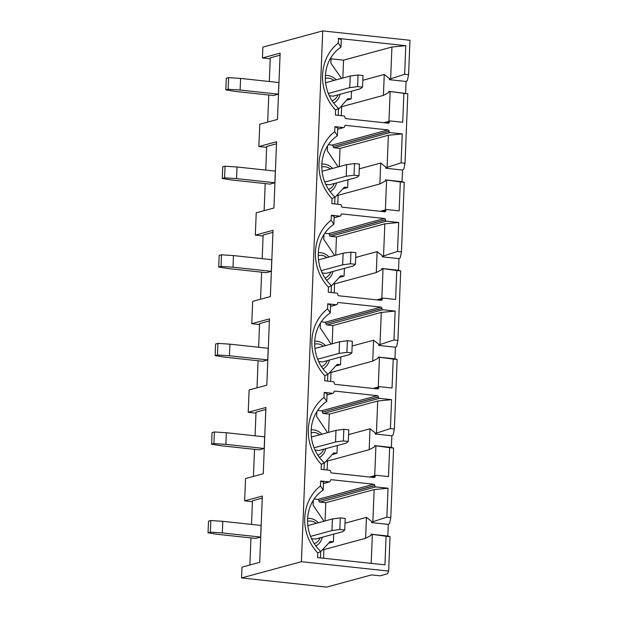 <?xml version="1.0" encoding="UTF-8"?>
<svg xmlns="http://www.w3.org/2000/svg" width="618" height="618" viewBox="0 0 618 618"><rect width="100%" height="100%" fill="white"/><g stroke="black" fill="none" stroke-linecap="round" stroke-linejoin="round"><path stroke-width="0.93" d="M330.468 169.015A11.757 10.56 74.8 0 0 321.793 166.953M326.907 257.59A11.757 10.56 74.8 0 0 318.231 255.535M323.353 346.173A11.757 10.56 74.8 0 0 314.678 344.118M332.577 168.436A14.701 13.202 74.8 0 0 321.862 164.087M329.015 257.018A14.701 13.202 74.8 0 0 318.301 252.669M325.462 345.601A14.701 13.202 74.8 0 0 314.747 341.252M319.792 434.755A11.757 10.56 74.8 0 0 311.117 432.693M321.901 434.184A14.701 13.202 74.8 0 0 311.186 429.834M334.021 80.433A11.757 10.56 74.8 0 0 325.346 78.37M316.231 523.338A11.757 10.56 74.8 0 0 307.563 521.275M336.13 79.861A14.701 13.202 74.8 0 0 325.416 75.504M318.34 522.766A14.701 13.202 74.8 0 0 307.625 518.409M328.56 189.432A11.757 10.56 74.8 0 0 334.392 183.476M325.748 184.342L329.657 184.759L356.841 177.381L358.981 175.721L359.444 164.094L354.508 163.561L354.037 175.188L358.981 175.721M325.006 278.015A11.757 10.56 74.8 0 0 330.839 272.059M322.187 272.924L326.103 273.341L353.28 265.964L355.42 264.303L355.883 252.677L350.947 252.144L350.483 263.77L355.42 264.303M321.445 366.59A11.757 10.56 74.8 0 0 327.277 360.642M318.633 361.507L322.542 361.924L349.726 354.547L351.858 352.886L352.33 341.26L347.393 340.727L346.922 352.353L351.858 352.886M327.517 145.956L327.324 150.769L338.185 166.914M334.941 197.42L344.35 187.177L347.648 187.532L347.957 179.792M351.518 91.209L351.202 98.95L347.903 98.594L338.479 109.301M331.078 57.374L330.846 63.136L341.515 78.393M390.012 132.592L334.16 147.764L340.008 148.39L388.382 135.257L387.092 167.385L385.825 168.258L385.871 167.099L380.696 163.036L379.854 183.963L385.315 181.043L385.362 179.884L400.325 181.924L399.158 210.869L386.922 209.548A1.174 1.058 74.8 0 0 385.817 210.599L385.81 210.715A1.174 1.058 -105.2 0 1 384.697 211.765L342.357 207.208A1.174 1.058 -105.2 0 1 341.337 205.925L341.345 205.809A1.174 1.058 74.8 0 0 340.325 204.535L331.812 203.616L332.013 198.633A44.094 39.614 -105.2 0 1 334.701 131.642L337.413 135.736L337.729 127.911L334.902 126.659L343.415 127.578A1.174 1.058 74.8 0 0 344.527 126.528L344.535 126.412A1.174 1.058 -105.2 0 1 345.64 125.369L387.988 129.927A1.174 1.058 -105.2 0 1 389 131.201L333.141 146.481L389 131.317A1.174 1.058 74.8 0 0 390.012 132.592L402.248 133.913L401.09 162.858L405.022 163.283L403.801 169.185L402.527 170.058L402.063 181.684L404.257 182.341L401.468 251.858L400.24 257.768L398.973 258.641L398.502 270.259L400.703 270.923L397.907 340.441L396.686 346.35L395.412 347.216L394.948 358.842L397.142 359.506L394.354 429.023L393.125 434.933L391.858 435.798L391.387 447.424L393.589 448.089L390.792 517.606L389.564 523.508L388.297 524.381L387.834 536.007L390.028 536.671L388.645 571.078L301.406 561.692L241.561 577.938L326.667 587.1L371.603 574.902L380.116 575.814L387.548 573.798L388.645 571.078M333.148 146.366A1.174 1.058 74.8 0 0 332.129 145.091L387.988 129.927M328.351 144.682L332.129 145.091M340.008 148.39L339.274 166.621M334.16 147.764A1.174 1.058 -105.2 0 1 333.141 146.481M341.684 106.713L341.321 115.674M331.016 58.81L343.554 60.155L391.928 47.022L390.653 78.81L389.386 79.676L389.433 78.517L384.249 74.454L383.415 95.381L388.869 92.468L388.915 91.302L390.143 91.495L388.946 121.313M388.382 135.257L402.248 133.913M387.092 167.385L401.09 162.858M390.143 91.495L403.878 93.341L402.72 122.287L390.483 120.966A1.174 1.058 74.8 0 0 389.371 122.016L389.363 122.132A1.174 1.058 -105.2 0 1 388.259 123.183L345.91 118.625A1.174 1.058 -105.2 0 1 344.898 117.35L344.898 117.227A1.174 1.058 74.8 0 0 343.886 115.952L335.373 115.041L335.574 110.058L338.51 108.459L338.239 115.342M334.701 131.642L334.902 126.659M323.963 234.539L323.77 239.351L334.624 255.497M331.379 286.003L340.788 275.759L344.087 276.115L344.396 268.374M386.459 221.174L330.599 236.339L336.455 236.972L384.829 223.832L383.539 255.968L382.272 256.841L382.318 255.674L377.134 251.619L376.292 272.546L381.754 269.626L381.8 268.467L396.764 270.499L395.605 299.444L383.369 298.131A1.174 1.058 74.8 0 0 382.256 299.182L382.248 299.297A1.174 1.058 -105.2 0 1 381.144 300.34L338.795 295.783A1.174 1.058 -105.2 0 1 337.783 294.508L337.783 294.392A1.174 1.058 74.8 0 0 336.764 293.117L328.258 292.198L328.459 287.216A44.094 39.614 -105.2 0 1 331.148 220.224L333.859 224.319L334.176 216.493L331.348 215.242L339.861 216.161A1.174 1.058 74.8 0 0 340.966 215.11L340.974 214.994A1.174 1.058 -105.2 0 1 342.086 213.944L384.427 218.502A1.174 1.058 -105.2 0 1 385.447 219.784L329.579 235.064L385.439 219.9A1.174 1.058 74.8 0 0 386.459 221.174L398.695 222.488L397.529 251.433L401.468 251.858M329.587 234.948A1.174 1.058 74.8 0 0 328.567 233.674L384.427 218.502M324.798 233.264L328.567 233.674M336.455 236.972L335.721 255.203M330.599 236.339A1.174 1.058 -105.2 0 1 329.579 235.064M338.123 195.288L337.768 204.257M386.582 180.077L385.385 209.896M384.829 223.832L398.695 222.488M383.539 255.968L397.529 251.433M337.413 135.736A38.216 34.33 74.8 0 0 334.956 197.042L334.678 203.925M331.148 220.224L331.348 215.242M334.956 197.042L332.013 198.633M330.298 312.901A38.216 34.33 74.8 0 0 327.841 374.207L324.898 375.798A44.094 39.614 -105.2 0 1 327.586 308.807L330.298 312.901L330.615 305.076L327.787 303.824L336.3 304.744A1.174 1.058 74.8 0 0 337.413 303.693L337.413 303.577A1.174 1.058 -105.2 0 1 338.525 302.526L380.873 307.084A1.174 1.058 -105.2 0 1 381.885 308.359L326.026 323.531L381.885 308.482A1.174 1.058 74.8 0 0 382.897 309.757L395.134 311.07L393.975 340.016L397.907 340.441M326.026 323.531A1.174 1.058 74.8 0 0 325.014 322.256L380.873 307.084M321.236 321.847L325.014 322.256M382.897 309.757L327.046 324.921L332.893 325.555L332.16 343.778M327.046 324.921A1.174 1.058 -105.2 0 1 326.026 323.647M334.57 283.871L334.207 292.839M320.402 323.121L320.209 327.926L331.063 344.079M332.893 325.555L381.267 312.414L379.977 344.55L378.71 345.423L378.757 344.257L373.581 340.201L372.739 361.121L329.371 372.901M383.029 268.66L381.831 298.479M381.267 312.414L395.134 311.07M379.977 344.55L393.975 340.016M333.859 224.319A38.216 34.33 74.8 0 0 331.395 285.624L331.117 292.507M327.586 308.807L327.787 303.824M331.395 285.624L328.459 287.216M327.826 374.578L337.235 364.342L340.533 364.697L340.842 356.957M347.648 187.532L342.82 188.845M379.854 183.963L336.486 195.736M380.696 163.036L359.251 168.861M344.087 276.115L339.259 277.428M376.292 272.546L332.924 284.319M377.134 251.619L355.698 257.436M331.009 372.453L330.653 381.422M340.533 364.697L335.705 366.003M373.581 340.201L352.136 346.018M388.915 91.302L407.818 93.766L405.022 163.283M372.739 361.121L378.201 358.208L378.247 357.049L379.467 357.235L378.27 387.061M327.841 374.207L327.563 381.09M379.467 357.235L393.21 359.081L392.044 388.027L379.807 386.714A1.174 1.058 74.8 0 0 378.695 387.756L378.695 387.88A1.174 1.058 -105.2 0 1 377.583 388.923L335.242 384.365A1.174 1.058 -105.2 0 1 334.222 383.09L334.23 382.975A1.174 1.058 74.8 0 0 333.21 381.7L324.697 380.781L324.898 375.798M317.884 455.172A11.757 10.56 74.8 0 0 323.716 449.224M315.072 450.082L318.988 450.507L346.165 443.121L348.305 441.461L348.768 429.842L343.832 429.309L343.369 440.935L348.305 441.461M332.121 100.85A11.757 10.56 74.8 0 0 337.953 94.894M329.301 95.759L333.218 96.184L360.402 88.799L362.534 87.138L363.005 75.512L358.061 74.987L357.598 86.605L362.534 87.138M314.33 543.755A11.757 10.56 74.8 0 0 320.163 537.799M311.518 538.664L315.427 539.089L342.611 531.704L344.744 530.043L345.215 518.417L340.279 517.892L339.807 529.51L344.744 530.043M326.744 401.484A38.216 34.33 74.8 0 0 324.28 462.789L321.337 464.381A44.094 39.614 -105.2 0 1 324.033 397.389L326.744 401.484L327.061 393.658L324.234 392.407L332.739 393.318A1.174 1.058 74.8 0 0 333.851 392.275L333.859 392.16A1.174 1.058 -105.2 0 1 334.971 391.109L377.312 395.667A1.174 1.058 -105.2 0 1 378.332 396.941L322.472 412.113L378.324 397.057A1.174 1.058 74.8 0 0 379.344 398.34L391.58 399.653L390.414 428.598L394.354 429.023M322.472 412.113A1.174 1.058 74.8 0 0 321.453 410.831L377.312 395.667M317.683 410.429L321.453 410.831M379.344 398.34L323.484 413.504L329.332 414.137L328.606 432.361M323.484 413.504A1.174 1.058 -105.2 0 1 322.465 412.229M316.849 411.696L316.655 416.509L327.509 432.662M329.332 414.137L377.714 400.997L376.424 433.133L375.157 434.006L375.203 432.839L370.02 428.776L369.178 449.703L325.81 461.484M377.714 400.997L391.58 399.653M376.424 433.133L390.414 428.598M324.033 397.389L324.234 392.407M324.265 463.16L333.674 452.924L336.972 453.272L337.281 445.539M327.455 461.036L327.092 470.004M336.972 453.272L332.144 454.585M370.02 428.776L348.583 434.601M369.178 449.703L374.639 446.791L374.686 445.624L375.914 445.817L374.717 475.644M324.28 462.789L324.002 469.672M375.914 445.817L389.649 447.664L388.483 476.609L376.254 475.296A1.174 1.058 74.8 0 0 375.141 476.339L375.134 476.455A1.174 1.058 -105.2 0 1 374.021 477.505L331.681 472.948A1.174 1.058 -105.2 0 1 330.661 471.673L330.669 471.557A1.174 1.058 74.8 0 0 329.649 470.275L321.144 469.363L321.337 464.381M388.019 488.235L374.153 489.58L372.863 521.716L371.596 522.581L371.642 521.422L366.466 517.359L365.624 538.286L371.086 535.373L371.132 534.207L386.088 536.246L384.944 564.844L317.598 557.598L317.783 552.963A44.094 39.614 -105.2 0 1 320.472 485.972L320.672 480.989L329.185 481.901A1.174 1.058 74.8 0 0 330.298 480.858L330.298 480.742A1.174 1.058 -105.2 0 1 331.41 479.692L373.751 484.249A1.174 1.058 -105.2 0 1 374.771 485.524L318.911 500.688L374.771 485.64A1.174 1.058 74.8 0 0 375.783 486.914L388.019 488.235L386.86 517.181L390.792 517.606M318.911 500.688A1.174 1.058 74.8 0 0 317.899 499.414L373.751 484.249M314.122 499.012L317.899 499.414M375.783 486.914L319.923 502.086L325.779 502.712L325.045 520.943M319.923 502.086A1.174 1.058 -105.2 0 1 318.911 500.812M374.153 489.58L325.779 502.712M372.863 521.716L386.86 517.181M333.728 534.122L333.419 541.855L330.12 541.499L320.711 551.743M313.287 500.279L313.094 505.091L323.948 521.244M343.554 60.155L342.835 78.038M323.894 549.618L323.546 558.232M372.353 534.4L371.194 563.361M320.672 480.989L323.5 482.233L323.183 490.066A38.216 34.33 74.8 0 0 320.727 551.364L320.464 557.899M301.406 561.692L322.72 30.9L262.874 47.153L262.441 57.961L280.147 53.156L277.482 119.413L259.776 124.226L258.88 146.543L276.586 141.738L273.928 207.996L256.223 212.801L255.327 235.126L273.032 230.313L270.367 296.578L252.662 301.383L251.765 323.708L259.545 324.543M255.327 235.126L263.098 235.96M258.88 146.543L266.659 147.378M262.441 57.961L270.221 58.795M251.765 323.708L269.471 318.896L266.814 385.161L249.108 389.966L248.212 412.283L265.918 407.478L263.253 473.743L245.547 478.548L244.651 500.866L262.356 496.061L259.699 562.318L241.993 567.131L241.561 577.938M244.651 500.866L252.43 501.708M248.212 412.283L255.983 413.125M335.574 110.058A44.094 39.614 -105.2 0 1 338.262 43.067L338.448 38.432L341.275 39.683L340.974 47.153A38.216 34.33 74.8 0 0 338.51 108.459M390.653 78.81L404.643 74.276L408.583 74.701L407.355 80.603L406.088 81.476L405.624 93.102M391.928 47.022L405.794 45.678L404.643 74.276M403.878 93.341L407.818 93.766M338.448 38.432L405.794 45.678M322.72 30.9L409.966 40.286L408.583 74.701M386.088 536.246L390.028 536.671M389.649 447.664L393.589 448.089M393.21 359.081L397.142 359.506M396.764 270.499L400.703 270.923M400.325 181.924L404.257 182.341M371.132 534.207L387.834 536.007M371.596 522.581L388.297 524.381M389.386 79.676L406.088 81.476M365.624 538.286L322.248 550.059M333.419 541.855L328.583 543.168M366.466 517.359L345.022 523.183M383.415 95.381L340.464 107.038M351.202 98.95L346.459 100.24M384.249 74.454L362.812 80.278M315.922 546.042A14.701 13.202 74.8 0 0 322.272 537.227M333.712 103.136A14.701 13.202 74.8 0 0 340.062 94.322M317.783 552.963L320.727 551.364M320.472 485.972L323.183 490.066M338.262 43.067L340.974 47.153M262.279 498.1L252.468 500.765L251.518 524.412M249.888 564.983L250.97 537.915M280.062 55.195L270.251 57.86L269.301 81.506M268.76 95.01L267.679 122.078M225.825 89.88L235.126 91.394L273.426 95.512L278.417 94.16L278.88 82.534L240.58 78.416L240.116 90.035L228.142 89.255L228.606 77.629L226.288 78.262L225.825 89.88L228.142 89.255M208.034 532.793L217.335 534.3L255.636 538.417L260.626 537.065L261.097 525.439L222.797 521.322L222.326 532.94L210.352 532.16L210.815 520.534L208.505 521.167L208.034 532.793L210.352 532.16M374.686 445.624L391.387 447.424M375.157 434.006L391.858 435.798M319.483 457.459A14.701 13.202 74.8 0 0 325.825 448.645M265.833 409.518L256.022 412.183L255.072 435.829M253.442 476.401L254.531 449.34M211.595 444.211L220.896 445.717L259.197 449.842L264.187 448.483L264.651 436.856L226.35 432.739L225.887 444.365L213.905 443.577L214.376 431.959L212.059 432.585L211.595 444.211L213.905 443.577M339.807 529.51L331.974 530.561L332.438 518.935L307.834 525.617M332.438 518.935L340.279 517.892M331.974 530.561L310.53 536.385M357.598 86.605L349.757 87.656L350.228 76.029L325.624 82.712M350.228 76.029L358.061 74.987M349.757 87.656L328.32 93.472M343.369 440.935L335.528 441.978L335.999 430.352L311.395 437.034M335.999 430.352L343.832 429.309M335.528 441.978L314.091 447.803M278.417 94.16L240.116 90.035M228.606 77.629L240.58 78.416M260.626 537.065L222.326 532.94M210.815 520.534L222.797 521.322M264.187 448.483L225.887 444.365M214.376 431.959L226.35 432.739M378.247 357.049L394.948 358.842M378.71 345.423L395.412 347.216M381.8 268.467L398.502 270.259M382.272 256.841L398.973 258.641M385.362 179.884L402.063 181.684M385.825 168.258L402.527 170.058M323.036 368.876A14.701 13.202 74.8 0 0 329.386 360.07M326.598 280.294A14.701 13.202 74.8 0 0 332.947 271.487M330.151 191.711A14.701 13.202 74.8 0 0 336.501 182.905M269.394 320.935L259.583 323.6L258.633 347.246M257.003 387.826L258.092 360.757M276.509 143.778L266.698 146.435L265.748 170.081M264.118 210.661L265.207 183.592M272.947 232.353L263.137 235.018L262.186 258.664M260.557 299.243L261.646 272.175M215.149 355.628L224.458 357.134L262.758 361.26L267.741 359.9L268.212 348.282L229.911 344.156L229.44 355.783L217.466 355.002L217.93 343.376L215.62 344.002L215.149 355.628L217.466 355.002M218.71 267.046L228.011 268.552L266.312 272.677L271.302 271.325L271.765 259.699L233.465 255.574L233.001 267.2L221.028 266.42L221.491 254.794L219.174 255.419L218.71 267.046L221.028 266.42M222.264 178.463L231.572 179.969L269.873 184.094L274.856 182.743L275.327 171.116L237.026 166.991L236.555 178.617L224.581 177.837L225.052 166.211L222.735 166.837L222.264 178.463L224.581 177.837M346.922 352.353L339.089 353.396L339.552 341.777L314.948 348.452M339.552 341.777L347.393 340.727M339.089 353.396L317.652 359.22M350.483 263.77L342.642 264.821L343.114 253.195L318.509 259.877M343.114 253.195L350.947 252.144M342.642 264.821L321.205 270.638M354.037 175.188L346.204 176.238L346.667 164.612L322.063 171.294M346.667 164.612L354.508 163.561M346.204 176.238L324.767 182.055M267.741 359.9L229.44 355.783M217.93 343.376L229.911 344.156M271.302 271.325L233.001 267.2M221.491 254.794L233.465 255.574M274.856 182.743L236.555 178.617M225.052 166.211L237.026 166.991M323.453 483.461L329.185 481.901M331.41 479.692L330.738 479.877M372.059 477.297L375.134 476.455M375.141 476.339L371.75 477.258M327.007 394.879L332.739 393.318M334.971 391.109L334.292 391.294M375.613 388.714L378.695 387.88M378.695 387.756L375.311 388.683M330.568 306.296L336.3 304.744M338.525 302.526L337.853 302.712M379.174 300.132L382.248 299.297M382.256 299.182L378.873 300.101M334.122 217.714L339.861 216.161M342.086 213.944L341.406 214.129M382.727 211.549L385.81 210.715M385.817 210.599L382.426 211.518M337.683 129.139L343.415 127.578M345.64 125.369L344.968 125.547M386.289 122.967L389.363 122.132M389.371 122.016L385.987 122.936M323.446 483.531L329.541 481.878M369.603 477.026L375.899 475.319M379.452 386.737L373.164 388.452M333.094 393.295L327.007 394.948M383.013 298.162L376.717 299.869M336.656 304.713L330.56 306.366M386.567 209.579L380.279 211.286M340.217 216.13L334.122 217.783M390.128 120.997L383.832 122.704M343.77 127.547L337.675 129.208"/></g></svg>
